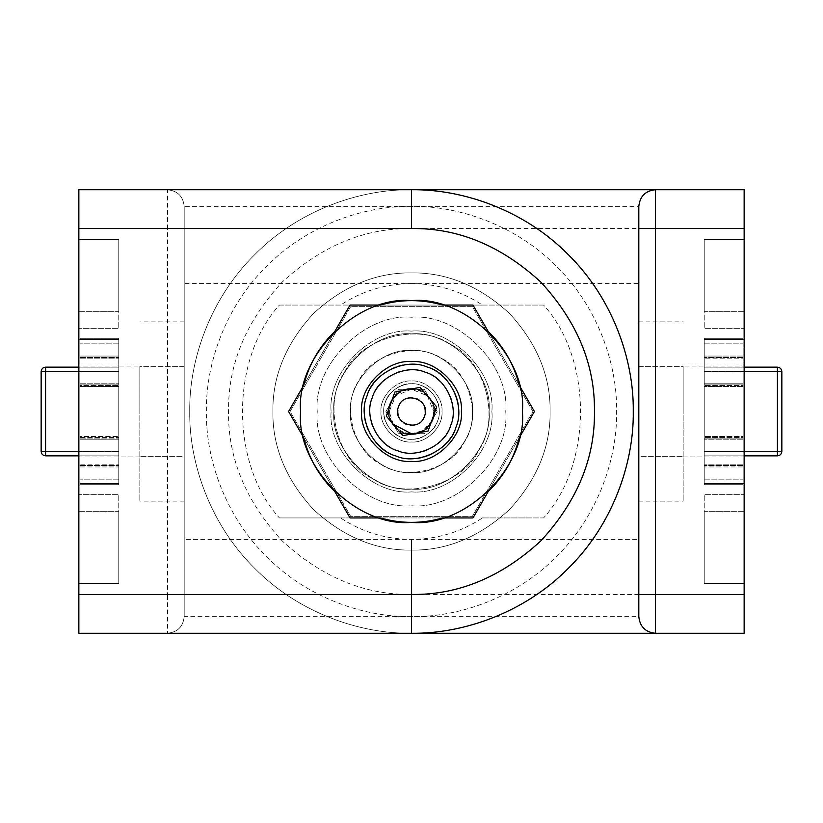 <?xml version="1.0" encoding="UTF-8"?>
<svg xmlns="http://www.w3.org/2000/svg" width="823" height="823" viewBox="0 0 823 823"><rect width="100%" height="100%" fill="white"/><g stroke="black" fill="none" stroke-linecap="round" stroke-linejoin="round"><path stroke-width="0.62" stroke-dasharray="4.12 3.09" d="M78.854 455.849L118.769 455.849L118.769 339.426L118.769 483.574L118.769 339.426L118.769 455.849L118.769 367.151L45.584 367.151C42.909 367.428 41.428 368.91 41.15 371.584C41.428 368.91 42.909 367.428 45.584 367.151L79.954 367.151L79.954 371.584L79.954 367.151L118.769 367.151L118.769 479.14L118.769 455.849L79.954 455.849L79.954 451.416L79.954 455.849L45.584 455.849C42.909 455.572 41.428 454.09 41.15 451.416L41.15 371.584L41.15 451.416C41.428 454.09 42.909 455.572 45.584 455.849L118.769 455.849L118.769 483.574L118.769 339.426L118.769 455.849L78.854 455.849L78.854 483.574L118.769 483.574L118.769 484.685L118.769 483.574L118.769 484.685L118.769 483.574L79.954 483.574L118.769 483.574L118.769 479.14L118.769 484.685L118.769 483.574L118.769 484.685L118.769 483.574L79.954 483.574L79.954 479.14L79.954 483.574L118.769 483.574L78.854 483.574L78.854 339.426L78.854 367.151L118.769 367.151L78.854 367.151L78.854 455.849L118.769 455.849L78.854 455.849L78.854 367.151L118.769 367.151L78.854 367.151L78.854 339.426L118.769 339.426L118.769 338.315L118.769 339.426L118.769 338.315L118.769 339.426L79.954 339.426L118.769 339.426L118.769 343.86L118.769 338.315L118.769 339.426L118.769 338.315L118.769 339.426L79.954 339.426L79.954 343.86L79.954 339.426L118.769 339.426L78.854 339.426L118.769 339.426L78.854 339.426L78.854 483.574L78.854 455.849L118.769 455.849L79.954 455.849L79.954 464.172L118.769 464.172L79.954 464.172L79.954 479.14L79.954 455.849L45.584 455.849L45.584 451.416L41.15 451.416C41.428 454.09 42.909 455.572 45.584 455.849L45.584 371.584L45.584 451.416L79.954 451.416L79.954 439.225L118.769 439.225L79.954 439.225L79.954 436.447L118.769 436.447L79.954 436.447L79.954 386.553L118.769 386.553L79.954 386.553L79.954 437.558L118.769 437.558L79.954 437.558L79.954 438.114L118.769 438.114L79.954 438.114L79.954 483.574L118.769 483.574L78.854 483.574L118.769 483.574L79.954 483.574L118.769 483.574L79.954 483.574L79.954 484.685L118.769 484.685L79.954 484.685L79.954 466.939L118.769 466.939L79.954 466.939L79.954 371.584L79.954 451.416L79.954 371.584L79.954 451.416L41.15 451.416L41.15 371.584L45.584 371.584L41.15 371.584L45.584 371.584L45.584 367.151C42.909 367.428 41.428 368.91 41.15 371.584M78.854 511.299L118.769 511.299L118.769 583.373L118.769 494.664L118.769 511.299L78.854 511.299L118.769 511.299L78.854 511.299L78.854 583.373L78.854 494.664L118.769 494.664L78.854 494.664L78.854 511.299M78.854 583.373L118.769 583.373L78.854 583.373M78.854 311.701L118.769 311.701L118.769 239.627L118.769 328.336L118.769 311.701L78.854 311.701L118.769 311.701L78.854 311.701L78.854 239.627L78.854 328.336L118.769 328.336L78.854 328.336L78.854 311.701M78.854 239.627L118.769 239.627L78.854 239.627M139.838 411.5L139.838 366.04L139.838 411.5M139.838 456.96L78.854 456.96L78.854 366.04L78.854 456.96L78.854 366.04L139.838 366.04M139.838 366.688L139.838 501.125L139.838 366.688L184.187 366.688L184.187 321.875L184.187 366.688L139.838 366.688M184.187 321.875L139.838 321.875M184.187 539.425L184.187 456.312L139.838 456.312L184.187 456.312L184.187 501.125L184.187 206.367L184.187 616.633L184.187 539.425L411.5 539.425C437.26 539.24 460.911 532.09 482.443 517.945L543.571 517.945C592.797 463.956 592.797 359.044 543.571 305.055L482.443 305.055C460.911 290.91 437.26 283.76 411.5 283.575L184.187 283.575M184.187 501.125L139.838 501.125M78.854 228.547L78.854 189.732L411.5 189.732C463.503 189.023 524.961 210.575 568.312 254.688C612.425 298.039 633.977 359.497 633.268 411.5C633.977 463.503 612.425 524.961 568.312 568.312C524.961 612.425 463.503 633.977 411.5 633.268L78.854 633.268L78.854 228.547L167.553 228.547L167.553 189.732L411.5 189.732C463.503 189.023 524.961 210.575 568.312 254.688C612.425 298.039 633.977 359.497 633.268 411.5C633.977 463.503 612.425 524.961 568.312 568.312C524.961 612.425 463.503 633.977 411.5 633.268L167.553 633.268C177.583 632.208 183.128 626.663 184.187 616.633C183.128 626.663 177.583 632.208 167.553 633.268C177.583 632.208 183.128 626.663 184.187 616.633C183.128 626.663 177.583 632.208 167.553 633.268L167.553 594.453L184.187 594.453L184.187 616.633L411.5 616.633C459.604 617.291 516.453 597.354 556.554 556.554C597.354 516.453 617.291 459.604 616.633 411.5C617.291 363.396 597.354 306.547 556.554 266.446C516.453 225.646 459.604 205.709 411.5 206.367L184.187 206.367L184.187 594.453M167.553 189.732C177.583 190.792 183.128 196.337 184.187 206.367C183.128 196.337 177.583 190.792 167.553 189.732C177.583 190.792 183.128 196.337 184.187 206.367C183.128 196.337 177.583 190.792 167.553 189.732L411.5 189.732C463.503 189.023 524.961 210.575 568.312 254.688C612.425 298.039 633.977 359.497 633.268 411.5C633.977 463.503 612.425 524.961 568.312 568.312C524.961 612.425 463.503 633.977 411.5 633.268L167.553 633.268M184.187 206.367L184.187 616.633M489.119 411.5C492.586 373.097 449.903 330.414 411.5 333.881C373.097 330.414 330.414 373.097 333.881 411.5C330.414 449.903 373.097 492.586 411.5 489.119C449.903 492.586 492.586 449.903 489.119 411.5C492.586 373.097 449.903 330.414 411.5 333.881C373.097 330.414 330.414 373.097 333.881 411.5C330.414 449.903 373.097 492.586 411.5 489.119C449.903 492.586 492.586 449.903 489.119 411.5C492.586 373.097 449.903 330.414 411.5 333.881C373.097 330.414 330.414 373.097 333.881 411.5C330.414 449.903 373.097 492.586 411.5 489.119C449.903 492.586 492.586 449.903 489.119 411.5C492.586 373.097 449.903 330.414 411.5 333.881C373.097 330.414 330.414 373.097 333.881 411.5C330.414 449.903 373.097 492.586 411.5 489.119C449.903 492.586 492.586 449.903 489.119 411.5C492.586 449.903 449.903 492.586 411.5 489.119C373.097 492.586 330.414 449.903 333.881 411.5C330.414 373.097 373.097 330.414 411.5 333.881C449.903 330.414 492.586 373.097 489.119 411.5C492.586 449.903 449.903 492.586 411.5 489.119C373.097 492.586 330.414 449.903 333.881 411.5C330.414 373.097 373.097 330.414 411.5 333.881C449.903 330.414 492.586 373.097 489.119 411.5C492.586 449.903 449.903 492.586 411.5 489.119C373.097 492.586 330.414 449.903 333.881 411.5C330.414 373.097 373.097 330.414 411.5 333.881C449.903 330.414 492.586 373.097 489.119 411.5C492.586 449.903 449.903 492.586 411.5 489.119C373.097 492.586 330.414 449.903 333.881 411.5C330.414 373.097 373.097 330.414 411.5 333.881C449.903 330.414 492.586 373.097 489.119 411.5C492.586 449.903 449.903 492.586 411.5 489.119C373.097 492.586 330.414 449.903 333.881 411.5C330.414 373.097 373.097 330.414 411.5 333.881C449.903 330.414 492.586 373.097 489.119 411.5C492.586 449.903 449.903 492.586 411.5 489.119C373.097 492.586 330.414 449.903 333.881 411.5C330.414 373.097 373.097 330.414 411.5 333.881C449.903 330.414 492.586 373.097 489.119 411.5M317.246 411.5C313.038 364.867 364.867 313.038 411.5 317.246C458.133 313.038 509.962 364.867 505.754 411.5C509.962 458.133 458.133 509.962 411.5 505.754C364.867 509.962 313.038 458.133 317.246 411.5C313.038 458.133 364.867 509.962 411.5 505.754C458.133 509.962 509.962 458.133 505.754 411.5C509.962 364.867 458.133 313.038 411.5 317.246C364.867 313.038 313.038 364.867 317.246 411.5M519.21 437.836L534.415 411.5L519.21 385.164C513.964 364.291 503.614 346.37 488.162 331.391L472.958 305.055L442.548 305.055C421.849 299.161 401.151 299.161 380.452 305.055L350.042 305.055L334.838 331.391C319.386 346.37 309.036 364.291 303.79 385.164L288.585 411.5L303.79 437.836C309.036 458.709 319.386 476.63 334.838 491.609L350.042 517.945L380.452 517.945C401.151 523.84 421.849 523.84 442.548 517.945L472.958 517.945L488.162 491.609C503.614 476.63 513.964 458.709 519.21 437.836L534.415 411.5L519.21 437.836C513.964 458.709 503.614 476.63 488.162 491.609L472.958 517.945L442.548 517.945L472.958 517.945L488.162 491.609C503.614 476.63 513.964 458.709 519.21 437.836M482.443 517.945L543.571 517.945M543.571 305.055L350.042 305.055L288.585 411.5L350.042 517.945L288.585 411.5L350.042 305.055L482.443 305.055M550.103 411.5C550.577 376.121 537.049 343.458 509.509 313.491C479.542 285.951 446.879 272.423 411.5 272.897C376.121 272.423 343.458 285.951 313.491 313.491C285.951 343.458 272.423 376.121 272.897 411.5C272.423 446.879 285.951 479.542 313.491 509.509C343.458 537.049 376.121 550.577 411.5 550.103C446.879 550.577 479.542 537.049 509.509 509.509C537.049 479.542 550.577 446.879 550.103 411.5C550.577 446.879 537.049 479.542 509.509 509.509C479.542 537.049 446.879 550.577 411.5 550.103C376.121 550.577 343.458 537.049 313.491 509.509C285.951 479.542 272.423 446.879 272.897 411.5C272.423 376.121 285.951 343.458 313.491 313.491C343.458 285.951 376.121 272.423 411.5 272.897C446.879 272.423 479.542 285.951 509.509 313.491C537.049 343.458 550.577 376.121 550.103 411.5C550.577 446.879 537.049 479.542 509.509 509.509C479.542 537.049 446.879 550.577 411.5 550.103C376.121 550.577 343.458 537.049 313.491 509.509C285.951 479.542 272.423 446.879 272.897 411.5C272.423 376.121 285.951 343.458 313.491 313.491C343.458 285.951 376.121 272.423 411.5 272.897C446.879 272.423 479.542 285.951 509.509 313.491C537.049 343.458 550.577 376.121 550.103 411.5C550.577 376.121 537.049 343.458 509.509 313.491C479.542 285.951 446.879 272.423 411.5 272.897C376.121 272.423 343.458 285.951 313.491 313.491C285.951 343.458 272.423 376.121 272.897 411.5C272.423 446.879 285.951 479.542 313.491 509.509C343.458 537.049 376.121 550.577 411.5 550.103C446.879 550.577 479.542 537.049 509.509 509.509C537.049 479.542 550.577 446.879 550.103 411.5M744.146 455.849L704.231 455.849L704.231 339.426L704.231 483.574L704.231 339.426L704.231 455.849L777.416 455.849C780.091 455.572 781.572 454.09 781.85 451.416C781.572 454.09 780.091 455.572 777.416 455.849L743.046 455.849L743.046 451.416L743.046 455.849L704.231 455.849L704.231 343.86L704.231 455.849L704.231 367.151L743.046 367.151L743.046 371.584L743.046 367.151L777.416 367.151C780.091 367.428 781.572 368.91 781.85 371.584L781.85 451.416L781.85 371.584C781.572 368.91 780.091 367.428 777.416 367.151L704.231 367.151L704.231 339.426L704.231 483.574L704.231 455.849L744.146 455.849L744.146 483.574L704.231 483.574L704.231 484.685L704.231 483.574L704.231 484.685L704.231 483.574L743.046 483.574L704.231 483.574L704.231 479.14L704.231 484.685L704.231 483.574L704.231 484.685L704.231 483.574L743.046 483.574L743.046 479.14L743.046 483.574L704.231 483.574L744.146 483.574L744.146 339.426L744.146 367.151L704.231 367.151L744.146 367.151L744.146 455.849L704.231 455.849L744.146 455.849L744.146 367.151L704.231 367.151L744.146 367.151L744.146 339.426L704.231 339.426L704.231 338.315L704.231 339.426L704.231 338.315L704.231 339.426L743.046 339.426L704.231 339.426L704.231 343.86L704.231 338.315L704.231 339.426L704.231 338.315L704.231 339.426L743.046 339.426L743.046 343.86L743.046 339.426L704.231 339.426L744.146 339.426L704.231 339.426L744.146 339.426L744.146 483.574L744.146 455.849L743.046 455.849L743.046 479.14L743.046 466.939L704.231 466.939L743.046 466.939L743.046 371.584L743.046 383.775L704.231 383.775L743.046 383.775L743.046 386.553L704.231 386.553L743.046 386.553L743.046 436.447L704.231 436.447L743.046 436.447L743.046 385.442L704.231 385.442L743.046 385.442L743.046 384.886L704.231 384.886L743.046 384.886L743.046 367.151L704.231 367.151L743.046 367.151L743.046 358.828L704.231 358.828L743.046 358.828L743.046 343.86L743.046 367.151L777.416 367.151L777.416 371.584L781.85 371.584C781.572 368.91 780.091 367.428 777.416 367.151L777.416 451.416L777.416 371.584L743.046 371.584L743.046 367.151L743.046 455.849L743.046 339.426L704.231 339.426L743.046 339.426L704.231 339.426L743.046 339.426L743.046 338.315L704.231 338.315L743.046 338.315L743.046 356.061L704.231 356.061L743.046 356.061L743.046 371.584L781.85 371.584L781.85 451.416L777.416 451.416L781.85 451.416L777.416 451.416L777.416 455.849C780.091 455.572 781.572 454.09 781.85 451.416M744.146 511.299L704.231 511.299L704.231 583.373L704.231 494.664L704.231 511.299L744.146 511.299L704.231 511.299L744.146 511.299L744.146 583.373L744.146 494.664L704.231 494.664L744.146 494.664L744.146 511.299M744.146 583.373L704.231 583.373L744.146 583.373M744.146 483.574L704.231 483.574L744.146 483.574M744.146 311.701L704.231 311.701L704.231 239.627L704.231 328.336L704.231 311.701L744.146 311.701L704.231 311.701L744.146 311.701L744.146 239.627L744.146 328.336L704.231 328.336L744.146 328.336L744.146 311.701M744.146 239.627L704.231 239.627L744.146 239.627M683.162 411.5L683.162 366.04L683.162 411.5M683.162 456.96L744.146 456.96L744.146 366.04L744.146 456.96L744.146 366.04L683.162 366.04M683.162 366.688L683.162 501.125L683.162 366.688L638.813 366.688L638.813 321.875L638.813 366.688L683.162 366.688M638.813 321.875L683.162 321.875M638.813 539.425L638.813 456.312L683.162 456.312L638.813 456.312L638.813 501.125L638.813 206.367L638.813 616.633L638.813 539.425L411.5 539.425C385.74 539.24 362.089 532.09 340.557 517.945L279.429 517.945C230.203 463.956 230.203 359.044 279.429 305.055L340.557 305.055C362.089 290.91 385.74 283.76 411.5 283.575L638.813 283.575M638.813 501.125L683.162 501.125M638.813 206.367C639.872 196.337 645.417 190.792 655.447 189.732C645.417 190.792 639.872 196.337 638.813 206.367C639.872 196.337 645.417 190.792 655.447 189.732L411.5 189.732C359.497 189.023 298.039 210.575 254.688 254.688C210.575 298.039 189.023 359.497 189.732 411.5C189.023 463.503 210.575 524.961 254.688 568.312C298.039 612.425 359.497 633.977 411.5 633.268C359.497 633.977 298.039 612.425 254.688 568.312C210.575 524.961 189.023 463.503 189.732 411.5C189.023 359.497 210.575 298.039 254.688 254.688C298.039 210.575 359.497 189.023 411.5 189.732L744.146 189.732L744.146 633.268L411.5 633.268L655.447 633.268C645.417 632.208 639.872 626.663 638.813 616.633L411.5 616.633C363.396 617.291 306.547 597.354 266.446 556.554C225.646 516.453 205.709 459.604 206.367 411.5C205.709 363.396 225.646 306.547 266.446 266.446C306.547 225.646 363.396 205.709 411.5 206.367L638.813 206.367L638.813 616.633M288.585 411.5L303.79 437.836L288.585 411.5L303.79 385.164L288.585 411.5M350.042 517.945L380.452 517.945L350.042 517.945L334.838 491.609L350.042 517.945M350.042 305.055L334.838 331.391L350.042 305.055L380.452 305.055L350.042 305.055M279.429 305.055L472.958 305.055L442.548 305.055L472.958 305.055L534.415 411.5L519.21 385.164L534.415 411.5L472.958 517.945L279.429 517.945M380.452 517.945C401.151 523.84 421.849 523.84 442.548 517.945C421.849 523.84 401.151 523.84 380.452 517.945M519.21 385.164C513.964 364.291 503.614 346.37 488.162 331.391C503.614 346.37 513.964 364.291 519.21 385.164M442.548 305.055C421.849 299.161 401.151 299.161 380.452 305.055C401.151 299.161 421.849 299.161 442.548 305.055M334.838 331.391C319.386 346.37 309.036 364.291 303.79 385.164C309.036 364.291 319.386 346.37 334.838 331.391M303.79 437.836C309.036 458.709 319.386 476.63 334.838 491.609C319.386 476.63 309.036 458.709 303.79 437.836M411.5 189.732L411.5 228.547C364.805 227.92 321.68 245.779 282.135 282.135C245.779 321.68 227.92 364.805 228.547 411.5C227.92 458.195 245.779 501.32 282.135 540.865C321.68 577.221 364.805 595.08 411.5 594.453L411.5 633.268C359.497 633.977 298.039 612.425 254.688 568.312C210.575 524.961 189.023 463.503 189.732 411.5C189.023 359.497 210.575 298.039 254.688 254.688C298.039 210.575 359.497 189.023 411.5 189.732C359.497 189.023 298.039 210.575 254.688 254.688C210.575 298.039 189.023 359.497 189.732 411.5C189.023 463.503 210.575 524.961 254.688 568.312C298.039 612.425 359.497 633.977 411.5 633.268L655.447 633.268M340.557 517.945L472.958 517.945L534.415 411.5L472.958 305.055L340.557 305.055M441.992 411.407C443.309 396.316 426.489 379.598 411.407 381.008C396.316 379.691 379.598 396.511 381.008 411.593C379.691 426.684 396.511 443.402 411.593 441.992C426.684 443.309 443.402 426.489 441.992 411.407M381.008 411.593C379.598 396.511 396.316 379.691 411.407 381.008C426.489 379.598 443.309 396.316 441.992 411.407C443.402 426.489 426.684 443.309 411.593 441.992C396.511 443.402 379.691 426.684 381.008 411.593M461.394 411.356C463.555 386.656 436.036 359.301 411.356 361.606C386.656 359.445 359.301 386.964 361.606 411.644C359.445 436.344 386.964 463.699 411.644 461.394C436.344 463.555 463.699 436.036 461.394 411.356C463.699 436.036 436.344 463.555 411.644 461.394C386.964 463.699 359.445 436.344 361.606 411.644C359.301 386.964 386.656 359.445 411.356 361.606C436.036 359.301 463.555 386.656 461.394 411.356M411.685 472.484C381.512 475.303 347.882 441.858 350.516 411.685C347.697 381.512 381.142 347.882 411.315 350.516C441.488 347.697 475.118 381.142 472.484 411.315C475.303 441.488 441.858 475.118 411.685 472.484C381.512 475.303 347.882 441.858 350.516 411.685C347.697 381.512 381.142 347.882 411.315 350.516C441.488 347.697 475.118 381.142 472.484 411.315C475.303 441.488 441.858 475.118 411.685 472.484M411.737 491.887C371.975 495.6 327.636 451.529 331.113 411.737C327.4 371.975 371.471 327.636 411.263 331.113C451.025 327.4 495.364 371.471 491.887 411.263C495.6 451.025 451.529 495.364 411.737 491.887M411.829 522.379C356.987 527.502 295.827 466.703 300.621 411.829C295.498 356.987 356.297 295.827 411.171 300.621C466.013 295.498 527.173 356.297 522.379 411.171C527.502 466.013 466.703 527.173 411.829 522.379C356.987 527.502 295.827 466.703 300.621 411.829C295.498 356.987 356.297 295.827 411.171 300.621C466.013 295.498 527.173 356.297 522.379 411.171C527.502 466.013 466.703 527.173 411.829 522.379M381.008 411.5C379.64 396.408 396.408 379.64 411.5 381.008C426.592 379.64 443.36 396.408 441.992 411.5C443.36 426.592 426.592 443.36 411.5 441.992C396.408 443.36 379.64 426.592 381.008 411.5M441.992 411.5C443.36 396.408 426.592 379.64 411.5 381.008C396.408 379.64 379.64 396.408 381.008 411.5C379.64 426.592 396.408 443.36 411.5 441.992C426.592 443.36 443.36 426.592 441.992 411.5M361.606 411.5C359.373 436.19 386.81 463.627 411.5 461.394C436.19 463.627 463.627 436.19 461.394 411.5C463.627 386.81 436.19 359.373 411.5 361.606C386.81 359.373 359.373 386.81 361.606 411.5M411.5 472.484C441.673 475.21 475.21 441.673 472.484 411.5C475.21 381.327 441.673 347.79 411.5 350.516C381.327 347.79 347.79 381.327 350.516 411.5C347.79 441.673 381.327 475.21 411.5 472.484C441.673 475.21 475.21 441.673 472.484 411.5C475.21 381.327 441.673 347.79 411.5 350.516C381.327 347.79 347.79 381.327 350.516 411.5C347.79 441.673 381.327 475.21 411.5 472.484M411.5 491.887C451.271 495.487 495.487 451.271 491.887 411.5C495.487 371.729 451.271 327.513 411.5 331.113C371.729 327.513 327.513 371.729 331.113 411.5C327.513 451.271 371.729 495.487 411.5 491.887M411.5 522.379C466.363 527.337 527.337 466.363 522.379 411.5C527.337 356.637 466.363 295.663 411.5 300.621C356.637 295.663 295.663 356.637 300.621 411.5C295.663 466.363 356.637 527.337 411.5 522.379M434.421 411.5C435.449 422.837 422.837 435.449 411.5 434.421C400.163 435.449 387.551 422.837 388.579 411.5C387.551 400.163 400.163 387.551 411.5 388.579C422.837 387.551 435.449 400.163 434.421 411.5M388.579 411.5C387.551 422.837 400.163 435.449 411.5 434.421C422.837 435.449 435.449 422.837 434.421 411.5C435.449 400.163 422.837 387.551 411.5 388.579C400.163 387.551 387.551 400.163 388.579 411.5M472.484 411.5C475.21 441.673 441.673 475.21 411.5 472.484C381.327 475.21 347.79 441.673 350.516 411.5C347.79 381.327 381.327 347.79 411.5 350.516C441.673 347.79 475.21 381.327 472.484 411.5C475.21 381.327 441.673 347.79 411.5 350.516C381.327 347.79 347.79 381.327 350.516 411.5C347.79 441.673 381.327 475.21 411.5 472.484C441.673 475.21 475.21 441.673 472.484 411.5M350.793 516.649L290.087 411.5L350.793 306.351L472.207 306.351L532.913 411.5L472.207 516.649L350.793 516.649L290.087 411.5L350.793 306.351L472.207 306.351L532.913 411.5L472.207 516.649L350.793 516.649L472.207 516.649L532.913 411.5L472.207 306.351L350.793 306.351L290.087 411.5L350.793 516.649L472.207 516.649L532.913 411.5L472.207 306.351L350.793 306.351L290.087 411.5L350.793 516.649M400.04 431.345C412.735 436.992 423.176 434.205 431.345 422.96C436.992 410.266 434.205 399.824 422.96 391.655C410.266 386.008 399.824 388.795 391.655 400.04C386.008 412.735 388.795 423.176 400.04 431.345M422.96 391.655C434.205 399.824 436.992 410.266 431.345 422.96C423.176 434.205 412.735 436.992 400.04 431.345C388.795 423.176 386.008 412.735 391.655 400.04C399.824 388.795 410.266 386.008 422.96 391.655M381.008 464.316C405.77 481.764 451.59 469.491 464.316 441.992C481.764 417.23 469.491 371.41 441.992 358.684C417.23 341.236 371.41 353.509 358.684 381.008C341.236 405.77 353.509 451.59 381.008 464.316C353.509 451.59 341.236 405.77 358.684 381.008C371.41 353.509 417.23 341.236 441.992 358.684C469.491 371.41 481.764 417.23 464.316 441.992C451.59 469.491 405.77 481.764 381.008 464.316M372.696 478.719C404.216 500.929 462.526 485.303 478.719 450.304C500.929 418.784 485.303 360.474 450.304 344.281C418.784 322.071 360.474 337.697 344.281 372.696C322.071 404.216 337.697 462.526 372.696 478.719C404.216 500.929 462.526 485.303 478.719 450.304C500.929 418.784 485.303 360.474 450.304 344.281C418.784 322.071 360.474 337.697 344.281 372.696C322.071 404.216 337.697 462.526 372.696 478.719M390.514 404.021C387.335 417.158 391.841 426.643 404.021 432.486C417.158 435.665 426.643 431.159 432.486 418.979C435.665 405.842 431.159 396.357 418.979 390.514C405.842 387.335 396.357 391.841 390.514 404.021M385.39 402.2C388.816 388.868 408.301 379.619 420.8 385.39C434.133 388.816 443.381 408.301 437.61 420.8C434.184 434.133 414.699 443.381 402.2 437.61C388.868 434.184 379.619 414.699 385.39 402.2C388.816 388.868 408.301 379.619 420.8 385.39C434.133 388.816 443.381 408.301 437.61 420.8C434.184 434.133 414.699 443.381 402.2 437.61C388.868 434.184 379.619 414.699 385.39 402.2M402.91 435.624L428.094 431.005L432.394 418.938L436.684 406.881L420.09 387.376L394.906 391.995L386.316 416.119L402.91 435.624M398.445 406.85C403.723 389.752 431.273 399.567 424.555 416.15C419.277 433.248 391.727 423.434 398.445 406.85M367.109 395.688C372.942 373.014 406.058 357.295 427.312 367.109C449.986 372.942 465.705 406.058 455.891 427.312C450.058 449.986 416.942 465.705 395.688 455.891C373.014 450.058 357.295 416.942 367.109 395.688M393.229 424.246L389.217 411.5L395.75 395.75L411.5 389.217L427.25 395.75L433.783 411.5L433.104 416.932M431.674 420.954L423.104 430.522L411.5 433.783M411.5 439.225C425.213 440.459 440.459 425.213 439.225 411.5C440.459 397.787 425.213 382.541 411.5 383.775C397.787 382.541 382.541 397.787 383.775 411.5C382.541 425.213 397.787 440.459 411.5 439.225C425.213 440.459 440.459 425.213 439.225 411.5C440.459 397.787 425.213 382.541 411.5 383.775C397.787 382.541 382.541 397.787 383.775 411.5C382.541 425.213 397.787 440.459 411.5 439.225M385.894 411.5L398.692 389.32L385.894 411.5L398.692 433.68L385.894 411.5M424.308 433.68L398.692 433.68L424.308 433.68L437.106 411.5L424.308 433.68M398.692 389.32L424.308 389.32L398.692 389.32M424.308 389.32L437.106 411.5L424.308 389.32M411.5 458.627C434.811 460.736 460.736 434.811 458.627 411.5C460.736 388.189 434.811 362.264 411.5 364.373C388.189 362.264 362.264 388.189 364.373 411.5C362.264 434.811 388.189 460.736 411.5 458.627C434.811 460.736 460.736 434.811 458.627 411.5C460.736 388.189 434.811 362.264 411.5 364.373C388.189 362.264 362.264 388.189 364.373 411.5C362.264 434.811 388.189 460.736 411.5 458.627M411.5 453.082C390.925 454.944 368.056 432.075 369.918 411.5C368.056 390.925 390.925 368.056 411.5 369.918C432.075 368.056 454.944 390.925 453.082 411.5C454.944 432.075 432.075 454.944 411.5 453.082M411.5 425.357C429.369 426.119 429.369 396.881 411.5 397.643C393.631 396.881 393.631 426.119 411.5 425.357C429.369 426.119 429.369 396.881 411.5 397.643C393.631 396.881 393.631 426.119 411.5 425.357M743.046 483.574L704.231 483.574L743.046 483.574L704.231 483.574L743.046 483.574L743.046 484.685L704.231 484.685L743.046 484.685L743.046 483.574L743.046 484.685L704.231 484.685L743.046 484.685L743.046 479.14L743.046 483.574L704.231 483.574L743.046 483.574L704.231 483.574L743.046 483.574L743.046 484.685L704.231 484.685L743.046 484.685L743.046 483.574M743.046 464.172L704.231 464.172L743.046 464.172L743.046 479.14L743.046 439.225L743.046 455.849L704.231 455.849L743.046 455.849L743.046 464.172M743.046 439.225L704.231 439.225L743.046 439.225L743.046 436.447L743.046 437.558L704.231 437.558L743.046 437.558L743.046 438.114L704.231 438.114L743.046 438.114L743.046 439.225M743.046 338.315L704.231 338.315L743.046 338.315L704.231 338.315L743.046 338.315L743.046 339.426L704.231 339.426L743.046 339.426L704.231 339.426L743.046 339.426L743.046 338.315L704.231 338.315L743.046 338.315L743.046 339.426L743.046 338.315M777.416 455.849L777.416 451.416L743.046 451.416L777.416 451.416L777.416 455.849L743.046 455.849L743.046 367.151L744.146 367.151M743.046 484.685L704.231 484.685L743.046 484.685M45.584 367.151L45.584 371.584L79.954 371.584L45.584 371.584L45.584 367.151L79.954 367.151L79.954 356.061L118.769 356.061L79.954 356.061L79.954 339.426L118.769 339.426L79.954 339.426L118.769 339.426L79.954 339.426L79.954 338.315L118.769 338.315L79.954 338.315L79.954 339.426L79.954 338.315L118.769 338.315L79.954 338.315L79.954 455.849L79.954 367.151L79.954 383.775L79.954 367.151L78.854 367.151M79.954 358.828L118.769 358.828L79.954 358.828M79.954 383.775L118.769 383.775L79.954 383.775L79.954 386.553L79.954 385.442L118.769 385.442L79.954 385.442L79.954 384.886L118.769 384.886L79.954 384.886L79.954 383.775M79.954 484.685L118.769 484.685L79.954 484.685L118.769 484.685L79.954 484.685L79.954 483.574L118.769 483.574L79.954 483.574L118.769 483.574L79.954 483.574L79.954 484.685L118.769 484.685L79.954 484.685L79.954 483.574L79.954 484.685M79.954 367.151L118.769 367.151L79.954 367.151M79.954 339.426L118.769 339.426L79.954 339.426L118.769 339.426L79.954 339.426L79.954 338.315L118.769 338.315L79.954 338.315L79.954 339.426M79.954 338.315L118.769 338.315L79.954 338.315M78.854 594.453L167.553 594.453L167.553 228.547L184.187 228.547M411.5 633.268L411.5 539.425L411.5 633.268M411.5 594.453L744.146 594.453M744.146 228.547L411.5 228.547M781.85 371.584L777.416 371.584L777.416 367.151M744.146 451.416L704.231 451.416L777.416 451.416L777.416 371.584L704.231 371.584L744.146 371.584M704.231 343.86L743.046 343.86L704.231 343.86M704.231 479.14L743.046 479.14L704.231 479.14M743.046 465.283L704.231 465.283L743.046 465.283M743.046 465.828L704.231 465.828L743.046 465.828M743.046 357.717L704.231 357.717L743.046 357.717M743.046 357.172L704.231 357.172L743.046 357.172M41.15 451.416L45.584 451.416L45.584 455.849M78.854 371.584L118.769 371.584L45.584 371.584L45.584 451.416L118.769 451.416L78.854 451.416M118.769 479.14L79.954 479.14L118.769 479.14M118.769 343.86L79.954 343.86L118.769 343.86M79.954 357.717L118.769 357.717L79.954 357.717M79.954 357.172L118.769 357.172L79.954 357.172M79.954 465.283L118.769 465.283L79.954 465.283M79.954 465.828L118.769 465.828L79.954 465.828"/><path stroke-width="1.23" d="M411.5 633.268C463.503 633.977 524.961 612.425 568.312 568.312C612.425 524.961 633.977 463.503 633.268 411.5C633.977 359.497 612.425 298.039 568.312 254.688C524.961 210.575 463.503 189.023 411.5 189.732L78.854 189.732L78.854 633.268L744.146 633.268L744.146 189.732L411.5 189.732L411.5 228.547C458.195 227.92 501.32 245.779 540.865 282.135C577.221 321.68 595.08 364.805 594.453 411.5C595.08 458.195 577.221 501.32 540.865 540.865C501.32 577.221 458.195 595.08 411.5 594.453L411.5 633.268M534.415 411.5L519.21 437.836C513.964 458.709 503.614 476.63 488.162 491.609L472.958 517.945L442.548 517.945C421.849 523.84 401.151 523.84 380.452 517.945L350.042 517.945L334.838 491.609C319.386 476.63 309.036 458.709 303.79 437.836L288.585 411.5L303.79 385.164C309.036 364.291 319.386 346.37 334.838 331.391L350.042 305.055L380.452 305.055C401.151 299.161 421.849 299.161 442.548 305.055L472.958 305.055L488.162 331.391C503.614 346.37 513.964 364.291 519.21 385.164L534.415 411.5M655.447 189.732C645.417 190.792 639.872 196.337 638.813 206.367L638.813 616.633C639.872 626.663 645.417 632.208 655.447 633.268L655.447 189.732L411.5 189.732M655.447 633.268C645.417 632.208 639.872 626.663 638.813 616.633C639.872 626.663 645.417 632.208 655.447 633.268M361.606 411.5C359.373 386.81 386.81 359.373 411.5 361.606C436.19 359.373 463.627 386.81 461.394 411.5C463.627 436.19 436.19 463.627 411.5 461.394C386.81 463.627 359.373 436.19 361.606 411.5M411.5 522.379C466.363 527.337 527.337 466.363 522.379 411.5C527.337 356.637 466.363 295.663 411.5 300.621C356.637 295.663 295.663 356.637 300.621 411.5C295.663 466.363 356.637 527.337 411.5 522.379M428.094 431.005L402.91 435.624L386.316 416.119L394.906 391.995L420.09 387.376L436.684 406.881L428.094 431.005M367.109 395.688C372.942 373.014 406.058 357.295 427.312 367.109C449.986 372.942 465.705 406.058 455.891 427.312C450.058 449.986 416.942 465.705 395.688 455.891C373.014 450.058 357.295 416.942 367.109 395.688M372.325 397.55C363.673 416.304 377.541 445.521 397.55 450.675C416.304 459.327 445.521 445.459 450.675 425.45C459.327 406.696 445.459 377.479 425.45 372.325C406.696 363.673 377.479 377.541 372.325 397.55M398.445 406.85C403.723 389.752 431.273 399.567 424.555 416.15C419.277 433.248 391.727 423.434 398.445 406.85M411.5 433.783L393.229 424.246M433.104 416.932L431.674 420.954M781.85 451.416L781.85 371.584L777.416 371.584L777.416 451.416L781.85 451.416C781.572 454.09 780.091 455.572 777.416 455.849L744.146 455.849M744.146 367.151L777.416 367.151C780.091 367.428 781.572 368.91 781.85 371.584M41.15 371.584L41.15 451.416L45.584 451.416L45.584 371.584L41.15 371.584C41.428 368.91 42.909 367.428 45.584 367.151L78.854 367.151M78.854 455.849L45.584 455.849C42.909 455.572 41.428 454.09 41.15 451.416M411.5 594.453L78.854 594.453M78.854 228.547L411.5 228.547M744.146 594.453L638.813 594.453M638.813 228.547L744.146 228.547M777.416 367.151L777.416 371.584L744.146 371.584M744.146 451.416L777.416 451.416L777.416 455.849M45.584 455.849L45.584 451.416L78.854 451.416M78.854 371.584L45.584 371.584L45.584 367.151"/></g></svg>
